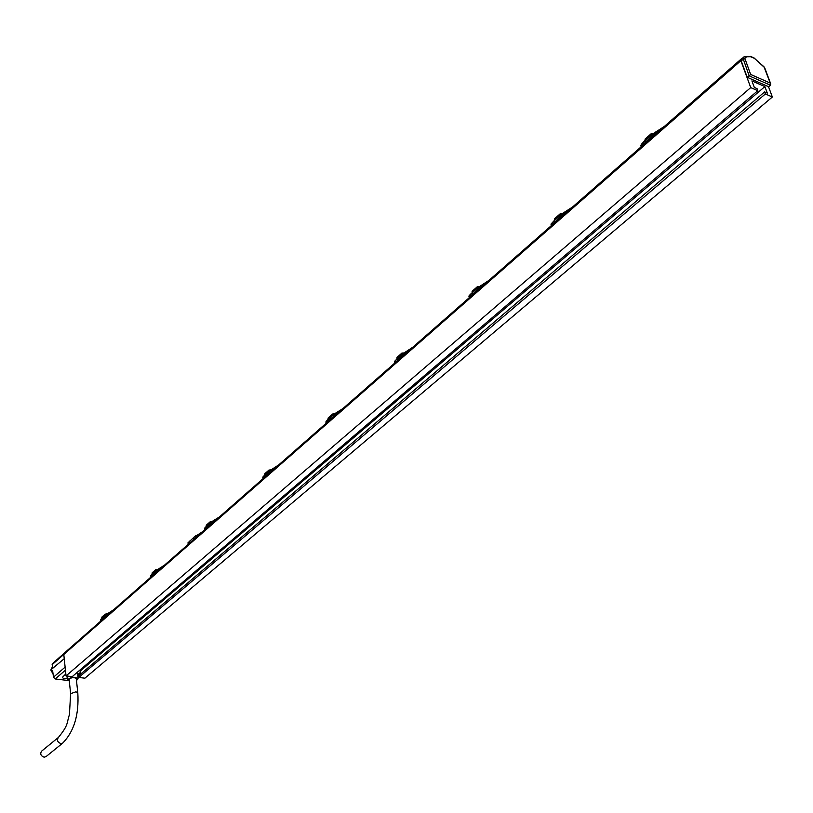 <?xml version="1.0" encoding="UTF-8"?>
<svg xmlns="http://www.w3.org/2000/svg" width="813" height="813" viewBox="0 0 813 813"><rect width="100%" height="100%" fill="white"/><g stroke="black" fill="none" stroke-linecap="round" stroke-linejoin="round"><path stroke-width="1.22" d="M768.559 86.828L772.35 97.001L84.887 678.194L78.79 677.453L78.617 675.827L764.616 91.92L765.368 93.962L78.79 677.453M772.35 97.001L765.368 93.962M742.411 58.089L740.816 59.613L740.867 60.711L750.724 87.601L757.797 90.68L757.045 88.627L754.332 87.448L751.923 80.914L764.881 86.585L767.299 93.099L764.616 91.92M757.797 90.68L72.194 676.66L66.036 675.908L63.8 654.485L65.253 652.26L741.497 58.729M79.074 670.776L80.396 670.938L80.731 674.028M188.006 542.81L193.667 537.535L202.864 531.478M198.951 534.913L188.23 544.314M192.915 540.218L194.236 539.049M154.968 573.511L156.767 571.935M160.71 568.48L151.066 576.935M162.194 567.179L150.984 577.017M164.714 564.964L156.096 570.563L164.693 564.984M150.73 575.523L152.153 573.988M157.082 569.71L155.933 570.838L155.679 569.72L152.214 572.769L155.608 569.822M156.035 570.746L164.419 565.218M150.618 575.838L155.933 570.838L156.096 571.905L152.214 575.309L152.153 573.185M151.97 574.324L150.608 575.797L150.751 576.752M157.133 569.669L155.933 569.649M155.659 570.401L155.679 569.72L157.397 569.446M104.592 617.728L106.269 616.254M109.928 613.053L100.964 620.908M111.351 611.793L100.903 620.969M113.83 609.618L105.548 614.994L113.81 609.638M100.629 619.536L101.869 618.205M105.141 614.831L106.574 614.12L105.385 615.268L105.172 614.171L101.95 616.996L105.101 614.262M105.477 615.187L113.535 609.882M100.639 620.726L100.517 619.78L101.777 618.429L105.385 615.268L105.527 616.315L101.92 619.476L101.879 617.392M101.696 618.51L100.517 619.78M106.584 614.11L105.405 614.089M101.767 618.327L101.869 617.23L105.172 614.171L106.869 613.866M209.236 525.889L211.177 524.182M215.425 520.452L205.028 529.578M216.959 519.101L204.713 529.446M204.561 528.501L206.207 526.641L206.35 525.127L210.018 521.946M204.683 528.125L206.309 526.367M206.106 526.733L204.551 528.45L204.906 529.69M206.187 526.529L206.309 525.574M211.522 521.855L219.51 516.875L210.567 522.688L210.089 521.844L206.217 525.472L210.089 521.844L211.573 521.804M210.496 522.871L219.236 517.109M267.843 474.446L269.946 472.597M274.54 468.573L263.29 478.44M276.135 467.16L262.985 478.369M262.802 477.404L264.692 475.229L264.835 473.674L268.808 470.219M262.924 476.967L264.601 475.178M264.662 475.127L264.794 474.152M278.768 464.863L269.398 470.961L278.727 464.884M268.879 470.829L269.449 470.697L268.869 470.117L264.692 474.04L268.869 470.117L270.394 470.097L268.879 470.829L270.343 470.148M269.337 471.154L278.473 465.117M331.348 418.705L333.635 416.703M338.615 412.323L326.409 423.045M340.281 410.86L326.084 423.055M325.881 422.089L328.066 419.528L328.188 417.923L332.517 414.163M326.013 421.561L327.964 419.478L325.871 422.008L326.186 423.238M328.025 419.427L328.167 418.441M334.082 414.112L342.923 408.553L333.167 414.904L332.578 414.061L328.046 418.309L332.781 413.969M333.106 415.097L342.669 408.776M400.392 358.106L402.872 355.931M408.309 351.155L395.016 362.832M410.047 349.631L402.598 355.444L405.067 353.767L394.712 363.096L394.407 361.917L396.968 358.96L397.069 357.314L401.785 353.208M394.427 362.019L397.11 358.563M394.559 361.368L396.846 359.082M396.907 358.879L397.069 357.872M412.77 347.242L402.516 353.94L412.73 347.283M402.506 353.95L401.846 353.106L396.917 357.73L401.846 353.106L403.441 353.137M403.38 353.188L401.896 353.838L402.598 355.444L397.252 360.139L396.968 358.96L402.455 354.143L412.486 347.497M475.727 291.989L478.44 289.601M484.385 284.387L469.843 297.151M486.194 282.802L478.308 288.95L469.436 297.507L469.152 296.42L472.15 292.883L472.221 291.176L477.394 286.684M469.182 296.552L469.152 296.44C468.349 296.46 469.294 295.271 472.007 292.853L472.302 292.416M469.314 295.729L471.997 292.863M472.068 292.802L472.272 291.948M488.969 280.363L478.186 287.426L488.918 280.414M478.186 287.426L477.444 286.583L472.068 291.633L477.709 286.471M479.02 286.694L477.526 287.324L478.644 289.184L480.971 287.131M478.196 287.416L472.15 292.883L472.79 294.316L471.022 295.861L480.961 287.141M478.146 287.609L488.684 280.617M558.257 219.551L561.234 216.939M567.759 211.217L551.803 225.221M569.659 209.551L561.285 216.095L551.255 225.699L550.97 224.784L554.496 220.496L554.547 218.738L560.228 213.789M551.021 224.947L554.334 220.486L551.153 223.9M554.354 220.628L554.639 219.51M554.395 220.425L554.588 219.561M561.895 213.839L572.413 207.122M572.474 207.071L560.919 214.856L560.391 214.449L560.919 213.778L560.289 213.697L554.507 218.951M561.082 214.703L572.2 207.315M649.059 139.856L652.341 136.97M659.536 130.659L641.935 146.106M661.528 128.911L652.615 135.893L641.233 146.726M641 146.289L645.115 140.852L645.126 139.033L651.406 133.566M641.122 144.927L645.258 139.816M644.953 140.995L644.933 140.842C641.894 143.383 640.563 145.11 640.929 146.066L641.172 146.787M653.103 133.657L664.323 126.462M652.402 134.277L651.457 133.474L645.126 139.033L645.166 139.917M652.372 134.46L664.13 126.635M652.971 136.147L645.542 142.112L645.115 140.852L652.189 134.623L652.961 136.157L655.715 133.739M651.599 134.236L651.792 133.342M653.174 133.606L652.087 133.474M561.631 216.329L555.208 221.969L554.496 220.496L560.919 214.856L561.62 216.339L564.151 214.114M560.391 214.449L560.574 213.575M561.935 213.738L560.828 213.656M479.081 286.643L477.912 286.532M403.644 352.964L402.252 353.045M333.533 416.561L328.31 420.677L328.066 419.528L332.974 415.209L333.533 416.561L335.545 414.793M334.133 414.061L332.934 413.99M264.692 475.229L269.215 471.255L269.428 472.383L264.906 476.357L264.692 475.229M270.638 469.894L269.194 470.046M210.862 524.243L206.39 527.739L206.207 526.641L210.384 522.972L210.862 524.243L212.63 522.698M211.827 521.59L210.374 521.763M750.724 87.601L66.036 675.908M80.396 670.938L764.881 86.585M64.237 658.713L50.934 669.78L52.306 667.239L52.398 663.713L64.054 653.5M50.934 669.78L52.286 667.067M52.398 663.713L64.776 652.697M50.975 670.298L53.079 674.038M66.788 680.349L56.26 679.089M67.591 680.44L55.223 678.967L53.475 677.209L52.662 670.786L51.036 670.816M69.257 680.644L68.129 680.511M65.823 673.916L62.753 676.985C62.692 678.703 64.186 679.17 67.235 678.367M68.424 679.587L68.373 679.892C71.107 677.29 74.013 676.955 77.113 678.875L76.432 679.973M76.493 680.542L78.058 678.784C74.288 676.416 70.751 676.833 67.438 680.024L68.475 680.207M743.814 56.991L741.06 59.593L741.131 60.66L747.228 77.306L768.803 86.788M770.582 85.121L770.226 83.078L770.531 85.192M747.462 77.57L750.633 74.44L749.251 75.904L770.48 85.233L768.692 86.879M770.724 83.881L770.521 85.243L768.793 86.879M58.262 737.554L41.615 751.151C39.928 753.854 40.762 755.866 44.105 757.198L46.036 756.618M64.044 653.51L740.816 59.613M193.667 537.535L193.88 539.182M189.795 542.769L189.581 541.123M157.112 569.689L155.598 569.954L152.133 573.002L152.051 574.13M196.146 535.421L194.104 537.149M653.144 133.617L651.426 133.708L645.105 139.277L644.983 140.791M561.935 213.799L560.248 213.931L554.507 218.982M477.526 287.324L477.394 286.826L479.06 286.664M401.896 353.838L403.421 353.157M332.608 414.782L334.113 414.081M210.079 522.535L211.563 521.824M63.8 654.485L740.867 60.711M52.113 664.678L63.79 654.435M53.475 677.209L65.121 667.117M55.223 678.967L65.436 670.146M77.692 674.709L80.548 672.28M744.81 58.231L750.633 74.44L770.226 83.078L763.996 66.808L754.373 58.333L750.206 56.564L747.076 56.453L744.81 58.231L742.95 58.099L749.129 75.772L747.228 77.306M744.84 58.719L741.131 60.66M750.806 56.727L744.068 56.798L741.06 59.593M754.251 58.272L753.336 57.855M764.383 67.449L764.667 68.211M62.733 743.092C74.085 731.446 79.115 714.688 77.804 692.828L75.944 691.802L70.629 693.662L69.42 714.729C66.534 723.011 68.963 724.596 58.343 737.482C56.656 740.206 57.499 742.239 60.884 743.59L62.733 743.092L45.945 756.69M196.512 536.844L195.669 537.586M187.996 542.779L188.179 544.243M156.381 572.078L152.498 575.472M105.802 616.467L102.204 619.628M193.565 537.617L194.551 536.539M212.62 522.698L206.685 527.911M269.733 472.566L265.211 476.54M264.611 475.178L262.792 477.343L263.127 478.583M335.535 414.803L328.625 420.87M402.913 355.657L397.567 360.352M478.644 289.184L472.79 294.316M564.141 214.124L555.208 221.969M655.705 133.749L645.888 142.366M664.394 126.401L652.422 134.257M652.9 133.423L651.843 133.342M561.692 213.606L560.614 213.575M478.816 286.461L477.739 286.471M332.802 413.959L334.356 413.878M77.743 675.237L80.599 672.798M78.048 678.743L77.469 672.148M67.438 680.024L66.94 676.02M753.854 57.845L750.602 56.382M754.159 57.997L764.687 67.733M770.694 83.8L764.698 67.774M70.629 693.662L69.064 678.804M77.804 692.828L76.209 677.951"/></g></svg>

